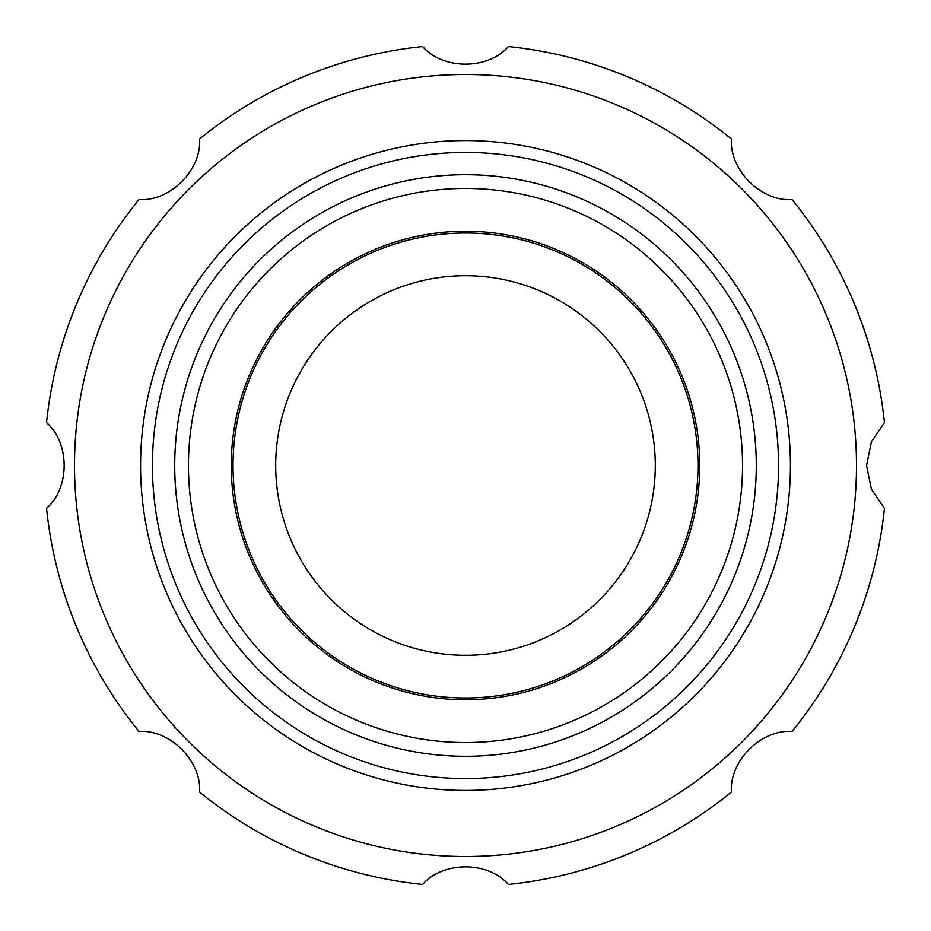 <?xml version="1.0" encoding="UTF-8"?>
<svg xmlns="http://www.w3.org/2000/svg" width="931" height="931" viewBox="0 0 931 931"><rect width="100%" height="100%" fill="white"/><g stroke="black" fill="none" stroke-linecap="round" stroke-linejoin="round"><path stroke-width="1.4" d="M422.627 884.45C442.877 861.059 487.972 860.931 508.373 884.45A421.138 421.138 0 0 0 731.429 792.06C729.229 761.162 760.941 729.264 792.06 731.429A421.138 421.138 0 0 0 884.45 508.373L871.428 489.264L866.552 465.5L871.428 441.748L884.45 422.627A421.138 421.138 0 0 0 792.06 199.571C761.162 201.771 729.264 170.059 731.429 138.94A421.138 421.138 0 0 0 508.373 46.55C488.123 69.941 443.028 70.069 422.627 46.55A421.138 421.138 0 0 0 199.571 138.94C201.771 169.838 170.059 201.736 138.94 199.571A421.138 421.138 0 0 0 46.55 422.627C69.941 442.923 70.081 487.902 46.55 508.373A421.138 421.138 0 0 0 138.94 731.429C169.838 729.229 201.736 760.941 199.571 792.06A421.138 421.138 0 0 0 422.627 884.45M856.497 465.5A390.997 390.997 0 0 1 270.002 804.116A390.997 390.997 0 0 1 270.002 126.884A390.997 390.997 0 0 1 856.497 465.5M140.569 465.5A324.931 324.931 0 0 1 627.971 184.105A324.931 324.931 0 0 1 627.971 746.895A324.931 324.931 0 0 1 140.569 465.5M153.836 495.024A313.06 313.06 0 0 0 646.905 720.641A313.06 313.06 0 0 0 595.759 180.835A313.06 313.06 0 0 0 153.836 495.024M276.554 483.398A189.796 189.796 0 0 0 575.474 620.186A189.796 189.796 0 0 0 544.472 292.916A189.796 189.796 0 0 0 276.554 483.398M234.053 487.425A232.482 232.482 0 0 0 600.216 654.982A232.482 232.482 0 0 0 562.231 254.093A232.482 232.482 0 0 0 234.053 487.425M232.296 487.588A234.251 234.251 0 0 0 601.24 656.413A234.251 234.251 0 0 0 562.976 252.487A234.251 234.251 0 0 0 232.296 487.588M189.691 491.626A277.042 277.042 0 0 0 626.028 691.291A277.042 277.042 0 0 0 580.769 213.583A277.042 277.042 0 0 0 189.691 491.626M176.017 492.93A290.775 290.775 0 0 0 633.988 702.486A290.775 290.775 0 0 0 586.495 201.084A290.775 290.775 0 0 0 176.017 492.93"/></g></svg>
